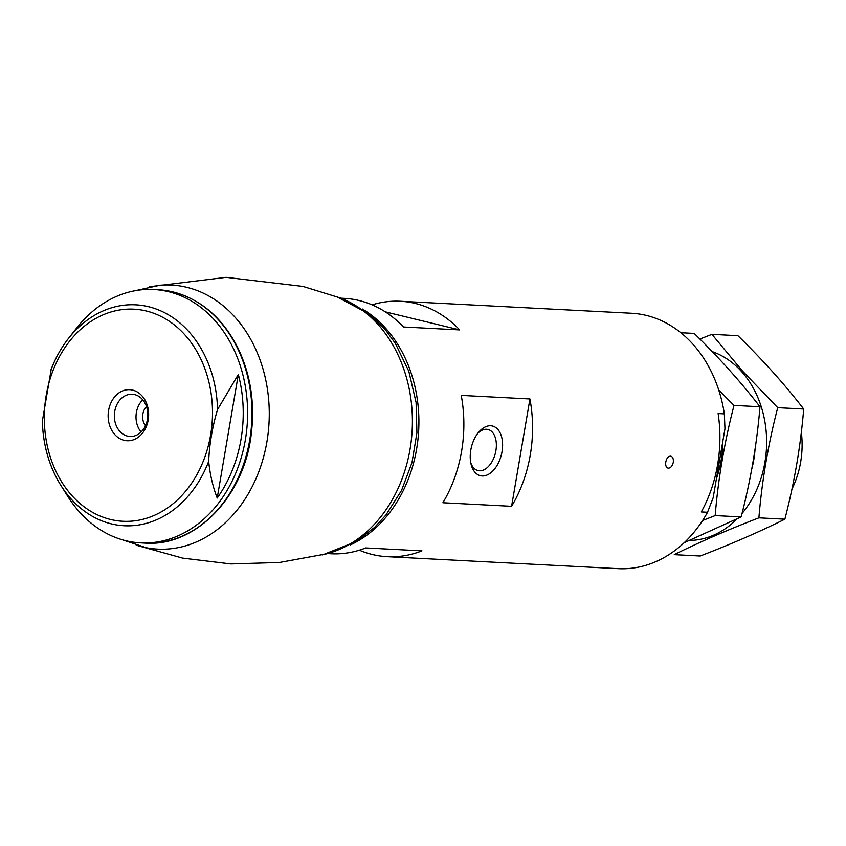 <?xml version="1.0" encoding="UTF-8"?>
<svg xmlns="http://www.w3.org/2000/svg" width="846" height="846" viewBox="0 0 846 846"><rect width="100%" height="100%" fill="white"/><g stroke="black" fill="none" stroke-linecap="round" stroke-linejoin="round"><path stroke-width="1.27" d="M461.239 395.399A127.873 101.203 93 0 1 461.567 451.383A127.873 101.203 93 0 1 442.892 502.746L511.587 506.31A127.873 101.203 -87 0 0 530.273 454.937A127.873 101.203 -87 0 0 529.934 398.963L461.239 395.399M673.279 462.36C673.649 458.997 672.845 456.935 670.867 456.174C668.403 456.068 666.711 457.993 665.791 461.969C665.358 465.311 666.088 467.352 667.97 468.102L668.393 468.166C670.762 467.933 672.39 465.998 673.279 462.36M718.117 413.535A127.873 101.203 93 0 1 717.62 464.655A127.873 101.203 93 0 1 701.292 511.936L707.542 512.264L713.189 497.649L724.959 428.795L724.356 413.863L718.117 413.535M724.356 413.863A127.873 101.203 -87 0 0 631.507 313.253L400.433 301.271A127.873 101.203 -87 0 0 372.071 304.856M359.349 550.186A127.873 101.203 -87 0 0 387.193 556.679L618.257 568.66A127.873 101.203 -87 0 0 707.542 512.264M385.268 311.846L459.706 329.919A127.873 101.203 -87 0 0 400.433 301.271M459.706 329.919L403.5 327A127.873 101.203 93 0 0 344.227 298.352L341.382 298.215M387.193 556.679A127.873 101.203 -87 0 0 421.943 550.862L365.736 547.944A127.873 101.203 93 0 1 330.987 553.77L328.142 553.622M791.951 489.062A81.84 64.772 -87 0 0 800.644 462.159A81.84 64.772 -87 0 0 801.342 432.169M482.125 475.96A25.57 15.461 103.6 0 0 502.513 442.426A25.57 15.461 103.6 0 0 478.942 431.904A25.57 15.461 103.6 0 0 471.085 464.264A25.57 15.461 103.6 0 0 482.125 475.96M529.934 398.963L511.587 506.31M470.725 462.572A21.15 12.785 103.6 0 0 478.001 470.566A21.15 12.785 103.6 0 0 479.439 470.778A21.15 12.785 103.6 0 0 495.671 451.87A21.15 12.785 103.6 0 0 487.973 429.472A21.15 12.785 103.6 0 0 477.842 433.247M146.506 406.609A12.785 10.12 -87 0 0 145.523 425.654M217.528 409.559A110.615 87.54 -87 0 0 148.515 306.707A110.615 87.54 -87 0 0 68.41 338.527A110.615 87.54 -87 0 0 51.236 369.205L42.374 421.022A110.615 87.54 -87 0 0 60.806 485.287A110.615 87.54 -87 0 0 208.676 461.377C209.417 444.192 212.378 426.923 217.528 409.559L238.339 374.461A124.489 98.527 -87 0 1 217.221 498.008C212.917 487 210.072 474.796 208.676 461.377M42.311 419.436C42.723 444.023 48.888 465.977 60.806 485.287L67.828 496.454A126.858 100.388 -87 0 0 140.563 542.868A126.858 100.388 -87 0 0 246.63 430.741A126.858 100.388 -87 0 0 168.417 291.659A126.858 100.388 -87 0 0 153.697 289.501A126.858 100.388 -87 0 0 76.552 328.142L68.41 338.527C61.081 347.907 55.202 358.514 50.781 370.326M132.685 390.112A25.57 20.241 -87 0 0 109.102 423.603A25.57 20.241 -87 0 0 143.386 431.925A25.57 20.241 -87 0 0 132.685 390.112M217.221 498.008L238.339 374.461M142.752 399.83A21.15 16.73 -87 0 0 141.092 431.999M134.641 394.596A21.15 16.73 -87 0 0 132.188 394.236A21.15 16.73 -87 0 0 114.379 414.487A21.15 16.73 -87 0 0 129.998 436.473A21.15 16.73 -87 0 0 147.68 417.776A21.15 16.73 -87 0 0 134.641 394.596M122.533 539.843L146.242 547.722A132.209 104.629 -87 0 0 267.294 439.476A132.209 104.629 -87 0 0 186.733 287.302A132.209 104.629 -87 0 0 159.852 285.261L135.455 290.654M136.227 545.215L182.609 558.106L230.852 563.933L279.392 562.484L326.693 553.834A132.209 104.629 -87 0 0 412.182 429.927A132.209 104.629 -87 0 0 339.965 297.845L302.984 286.434L226.072 277.34L149.626 286.72M722.896 440.808A96.158 76.108 93 0 1 716.414 478.762M702.603 520.502L715.177 515.574C718.222 478.677 724.493 441.961 734.011 405.403L718.751 390.069M680.818 332.721L694.175 333.409C719.068 357.71 741.001 382.159 759.983 406.746C756.948 443.642 750.666 480.359 741.149 516.917L684.224 542.688M741.149 516.917L715.177 515.574M759.983 406.746L734.011 405.403M712.205 351.608A96.158 76.108 93 0 1 741.646 371.637A96.158 76.108 93 0 1 742.016 513.49M737.056 518.926A96.158 76.108 93 0 1 689.543 540.467M755.044 449.321A81.84 64.772 93 0 1 751.787 468.927M711.92 334.329L737.892 335.682C762.785 359.984 784.718 384.422 803.7 409.02C800.665 445.905 794.383 482.632 784.866 519.18C759.888 531.626 731.674 543.904 700.224 556.012L674.251 554.659C699.23 542.223 727.444 529.945 758.894 517.837C761.939 480.94 768.21 444.224 777.728 407.666L742.365 370.876L711.92 334.329L699.864 339.056M784.866 519.18L758.894 517.837M803.7 409.02L777.728 407.666M350.128 545.036A127.873 101.203 -87 0 0 416.602 449.046A127.873 101.203 -87 0 0 362.374 309.023M146.21 310.979A106.184 84.029 -87 0 0 48.307 450.061A106.184 84.029 -87 0 0 190.667 484.61A106.184 84.029 -87 0 0 146.21 310.979M158.065 289.723L172.996 291.912C200.491 299.167 221.885 317.356 237.155 346.469C250.405 373.255 255.101 402.442 251.273 434.03C244.208 496.676 195.447 547.066 144.93 543.1A126.858 100.388 -87 0 0 250.998 430.963A126.858 100.388 -87 0 0 172.785 291.881A126.858 100.388 -87 0 0 158.065 289.723L153.697 289.501M144.93 543.1L140.563 542.868M336.021 296.386L369.194 314.014L385.332 329.697L395.262 343.222L408.819 371.309L416.084 402.474L416.919 432.729L412.002 462.55L401.533 490.447L385.945 514.981L374.588 527.354L356.282 541.503L322.612 554.881"/></g></svg>
